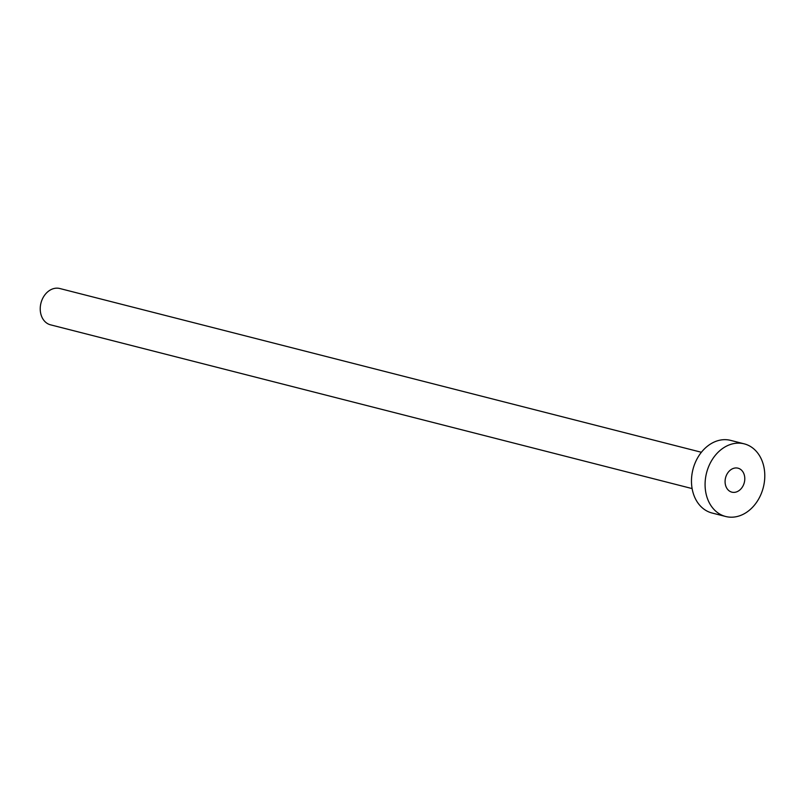 <?xml version="1.0" encoding="UTF-8"?>
<svg xmlns="http://www.w3.org/2000/svg" width="805" height="805" viewBox="0 0 805 805"><rect width="100%" height="100%" fill="white"/><g stroke="black" fill="none" stroke-linecap="round" stroke-linejoin="round"><path stroke-width="1.21" d="M738.97 490.637A12.367 9.67 104.3 0 0 744.776 478.069A12.367 9.67 104.3 0 0 737.994 468.178A12.367 9.67 104.3 0 0 730.89 469.697A12.367 9.67 104.3 0 0 725.094 482.265A12.367 9.67 104.3 0 0 731.876 492.157A12.367 9.67 104.3 0 0 738.97 490.637M692.119 488.585L50.524 324.828A18.746 14.651 -75.7 0 1 40.25 309.845A18.746 14.651 -75.7 0 1 49.035 290.806A18.746 14.651 -75.7 0 1 59.791 288.512L701.386 452.269M725.667 516.488L712.063 513.016A37.483 29.292 -75.7 0 1 691.515 483.05A37.483 29.292 -75.7 0 1 709.094 444.964A37.483 29.292 -75.7 0 1 730.608 440.375L744.202 443.847A37.483 29.292 -75.7 0 1 764.75 473.823A37.483 29.292 -75.7 0 1 747.181 511.91A37.483 29.292 -75.7 0 1 725.667 516.488A37.483 29.292 -75.7 0 1 705.12 486.512A37.483 29.292 -75.7 0 1 722.689 448.425A37.483 29.292 -75.7 0 1 744.202 443.847"/></g></svg>
